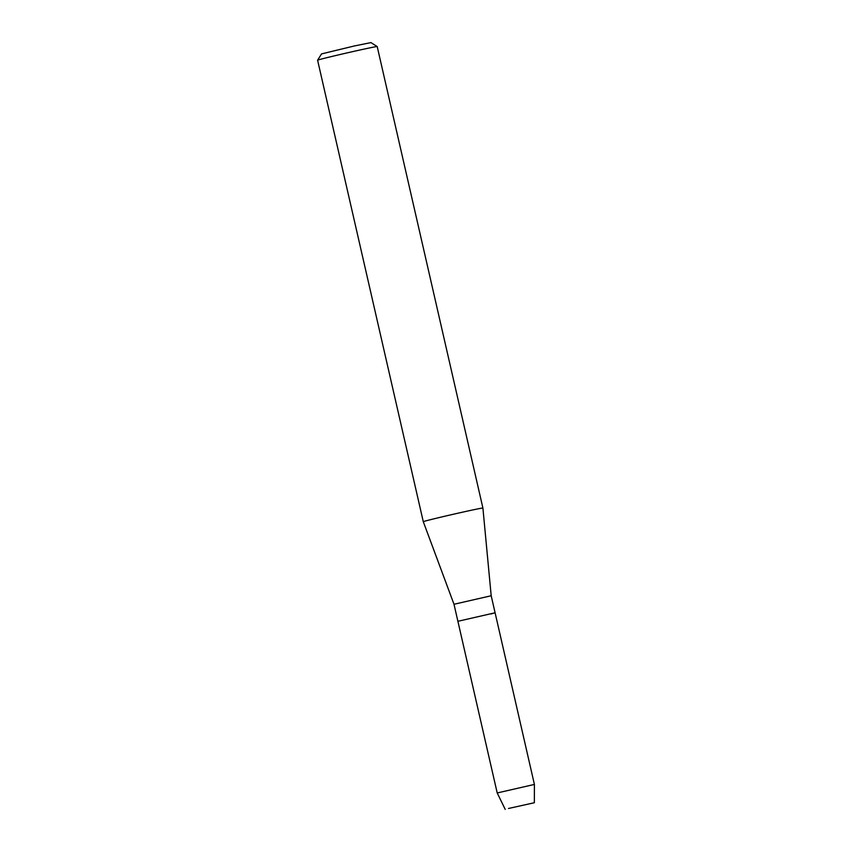 <?xml version="1.0" encoding="UTF-8"?>
<svg xmlns="http://www.w3.org/2000/svg" width="852" height="852" viewBox="0 0 852 852"><rect width="100%" height="100%" fill="white"/><g stroke="black" fill="none" stroke-linecap="round" stroke-linejoin="round"><path stroke-width="1.28" d="M508.516 808.473L534.353 802.733L508.516 808.473M490.89 613.962L495.097 612.78L491.189 595.75L453.999 604.27L423.284 521.69L317.594 60.194A30.576 0.532 167.1 0 0 317.594 60.194A30.576 0.532 167.1 0 1 324.324 58.309A30.576 0.532 167.1 0 1 357.116 50.63A30.576 0.532 167.1 0 1 377.202 46.541L370.918 42.6L354.272 45.987L321.534 53.91L317.594 60.183M534.353 802.733L534.406 784.436L495.097 612.78L457.897 621.3L453.999 604.27M491.189 595.75L482.903 508.037A30.576 0.532 167.1 0 0 463.051 512.063A30.576 0.532 167.1 0 0 430.015 519.805A30.576 0.532 167.1 0 0 423.284 521.69M534.406 784.436L497.206 792.956L457.897 621.3L495.097 612.78M482.903 508.037L377.202 46.541M505.225 809.4L497.206 792.956"/></g></svg>
